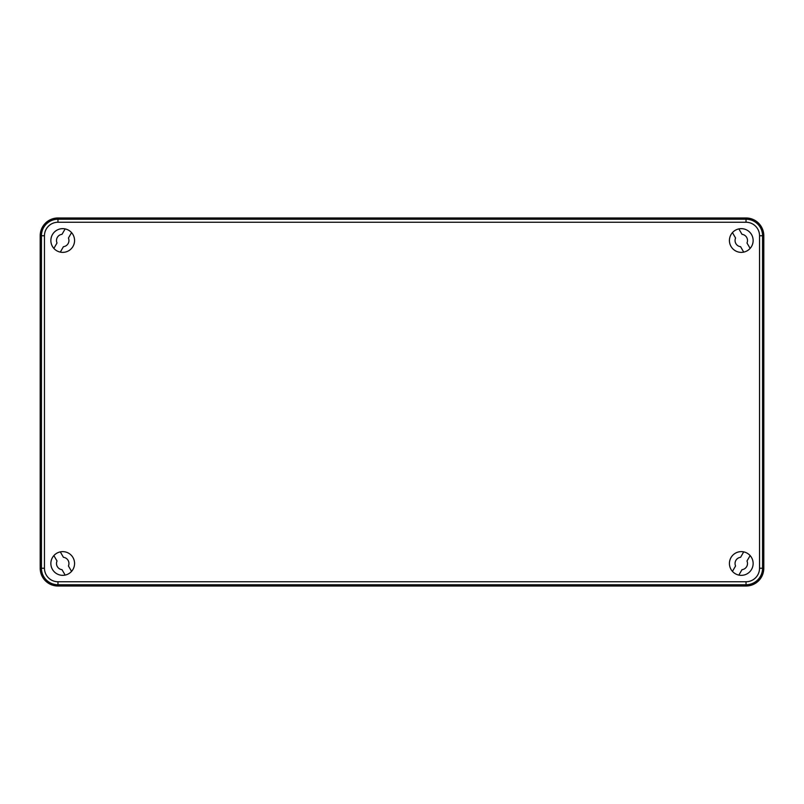 <?xml version="1.0" encoding="UTF-8"?>
<svg xmlns="http://www.w3.org/2000/svg" width="804" height="804" viewBox="0 0 804 804"><rect width="100%" height="100%" fill="white"/><g stroke="black" fill="none" stroke-linecap="round" stroke-linejoin="round"><path stroke-width="1.21" d="M750.122 248.406L746.986 242.989A6.221 6.221 0 0 0 741.991 234.326L738.856 228.909M763.8 235.763A17.778 17.778 0 0 0 746.022 217.984L57.978 217.984A17.778 17.778 0 0 0 40.2 235.763L40.2 568.237A17.778 17.778 0 0 0 57.978 586.015L746.022 586.015A17.778 17.778 0 0 0 763.8 568.237L763.8 235.763L762.564 235.763L762.564 568.237A16.542 16.542 0 0 1 746.022 584.769L57.978 584.769A16.542 16.542 0 0 1 41.436 568.237L41.436 235.763A16.542 16.542 0 0 1 57.978 219.231L746.022 219.231A16.542 16.542 0 0 1 762.564 235.763L759.539 235.763A13.527 13.527 0 0 0 746.022 222.246L57.978 222.246A13.527 13.527 0 0 0 44.461 235.763L44.461 568.237A13.527 13.527 0 0 0 57.978 581.754L746.022 581.754A13.527 13.527 0 0 0 759.539 568.237L759.539 235.763M741.278 228.658A11.849 11.849 0 0 0 729.429 240.507A11.849 11.849 0 0 0 741.278 252.366A11.849 11.849 0 0 0 753.137 240.507A11.849 11.849 0 0 0 741.278 228.658M53.878 555.594L57.014 561.011A6.221 6.221 0 0 0 62.008 569.674L65.144 575.091M738.856 575.091L741.991 569.674A6.221 6.221 0 0 0 746.986 561.011L750.122 555.594M62.722 575.342A11.849 11.849 0 0 0 74.571 563.493A11.849 11.849 0 0 0 62.722 551.634A11.849 11.849 0 0 0 50.863 563.493A11.849 11.849 0 0 0 62.722 575.342M743.7 551.886L740.574 557.313A6.221 6.221 0 0 0 735.57 565.966L732.444 571.393M732.444 232.607L735.57 238.034A6.221 6.221 0 0 0 740.574 246.687L743.7 252.114M62.722 252.366A11.849 11.849 0 0 0 74.571 240.507A11.849 11.849 0 0 0 62.722 228.658A11.849 11.849 0 0 0 50.863 240.507A11.849 11.849 0 0 0 62.722 252.366M60.3 252.114L63.426 246.687A6.221 6.221 0 0 0 68.43 238.034L71.556 232.607M71.556 571.393L68.43 565.966A6.221 6.221 0 0 0 63.426 557.313L60.3 551.886M65.144 228.909L62.008 234.326A6.221 6.221 0 0 0 57.014 242.989L53.878 248.406M741.278 575.342A11.849 11.849 0 0 0 753.137 563.493A11.849 11.849 0 0 0 741.278 551.634A11.849 11.849 0 0 0 729.429 563.493A11.849 11.849 0 0 0 741.278 575.342M57.978 222.246L57.978 217.984M746.022 222.246L746.022 217.984M44.461 568.237L40.2 568.237M44.461 235.763L40.2 235.763M759.539 568.237L763.8 568.237M57.978 581.754L57.978 586.015M746.022 581.754L746.022 586.015"/></g></svg>
